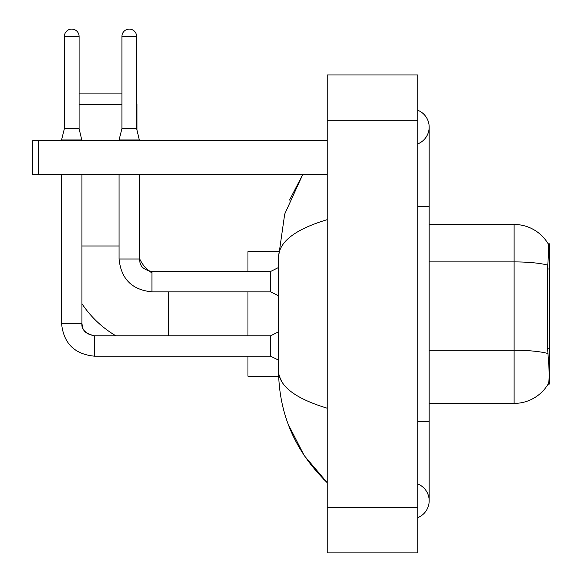 <?xml version="1.0" encoding="UTF-8"?>
<svg xmlns="http://www.w3.org/2000/svg" width="582" height="582" viewBox="0 0 582 582"><rect width="100%" height="100%" fill="white"/><g stroke="black" fill="none" stroke-linecap="round" stroke-linejoin="round"><path stroke-width="0.87" d="M549.219 348.262L547.575 348.262L548.302 358.105C549.444 372.291 549.444 380.861 548.302 383.814L548.106 384.149L549.219 384.149L549.219 243.72L548.193 243.858A39.641 39.641 0 0 0 514.11 224.463A39.641 39.641 0 0 1 548.106 243.72A39.641 39.641 0 0 0 514.11 224.463L429.167 224.463M548.302 383.814A39.641 39.641 0 0 1 514.11 403.406L429.167 403.406M547.575 348.262L547.742 265.137C548.717 252.821 548.87 245.728 548.193 243.858A39.641 39.641 0 0 0 514.11 224.463L514.11 261.9L429.167 261.9M115.862 335.792A104.193 104.193 0 0 1 81.931 303.688M151.924 272.9A31.712 31.712 0 0 1 149.53 271.248M149.494 271.227A31.712 31.712 0 0 1 139.469 258.306M79.101 93.091L121.914 93.091M121.914 104.411L79.101 104.411M136.974 130.012L136.974 104.411M247.961 291.851L247.961 335.792M247.961 356.177L247.961 376.227L278.64 376.227M278.64 251.642L247.961 251.642L247.961 271.467M79.101 128.651L64.376 128.651L64.376 36.462A7.362 7.362 0 0 1 71.739 29.1A7.362 7.362 0 0 1 79.101 36.462L79.101 128.651L81.931 140.655M278.545 360.142L270.615 356.177L270.615 335.792L278.545 331.827M61.547 174.629L61.547 323.337L81.931 323.337L81.931 174.629M61.547 140.655L61.547 139.978L81.931 139.978M136.632 128.651L121.914 128.651L121.914 36.462A7.362 7.362 0 0 1 129.277 29.1A7.362 7.362 0 0 1 136.632 36.462L136.632 128.651L139.469 140.655M278.545 295.816L270.615 291.851L270.615 271.467L278.545 267.502M119.077 174.629L119.077 259.005L139.469 259.005L139.469 174.629M119.077 140.655L119.077 139.978L139.469 139.978M38.441 174.629L32.781 174.629L32.781 140.655L38.441 140.655L38.441 174.629L327.244 174.629M327.244 140.655L38.441 140.655M417.847 421.528L429.167 421.528L429.167 127.065A18.122 18.122 0 0 1 417.847 143.863A18.122 18.122 0 0 0 417.847 110.267A18.122 18.122 0 0 1 429.167 127.065A18.122 18.122 0 0 0 417.847 110.267A18.122 18.122 0 0 1 429.167 127.065M417.847 517.602A18.122 18.122 0 0 0 417.847 484.006A18.122 18.122 0 0 1 417.847 517.602A18.122 18.122 0 0 0 429.167 500.804A18.122 18.122 0 0 1 417.847 517.602M327.244 219.647C295.205 229.301 278.974 241.785 278.545 257.077L278.545 370.792C278.902 386.033 295.139 398.51 327.244 408.222M327.244 552.9L417.847 552.9L417.847 74.969L327.244 74.969L327.244 552.9M278.545 257.077L284.7 214.111L302.676 174.629L289.567 200.062M288.199 424.263L304.175 455.524L327.244 482.682C295.256 451.632 279.025 414.34 278.545 370.792M281.943 381.887L279.345 376.227M549.219 268.986L547.575 268.986M514.11 403.406L514.11 261.9A39.641 6.882 180 0 1 547.742 265.137M547.858 353.507A39.641 6.882 180 0 0 514.11 350.233L429.167 350.233M81.931 245.982L119.077 245.982M168.685 335.792L168.685 291.851M270.615 356.177L94.393 356.177C74.467 354.205 63.518 343.264 61.547 323.337C63.518 343.264 74.467 354.205 94.393 356.177C74.467 354.205 63.518 343.264 61.547 323.337C63.518 343.264 74.467 354.205 94.393 356.177C74.467 354.205 63.518 343.264 61.547 323.337C63.518 343.264 74.467 354.205 94.393 356.177L94.393 335.814M64.376 36.462L79.101 36.462M270.615 291.851L151.924 291.851C131.998 289.88 121.049 278.931 119.077 259.005C121.049 278.931 131.998 289.88 151.924 291.851L151.924 271.467L270.615 271.467M121.914 36.462L136.632 36.462M417.847 206.341L429.167 206.341M327.244 507.599L417.847 507.599M327.244 120.27L417.847 120.27M81.931 323.337C81.247 329.376 85.401 333.53 94.393 335.792C85.401 333.53 81.247 329.376 81.931 323.337C82.622 327.288 81.895 333.311 94.393 335.792L270.615 335.792M64.376 128.651L61.547 139.978M139.469 259.005C140.153 262.962 139.425 268.979 151.924 271.467M121.914 128.651L119.077 139.978M429.167 421.528L429.167 500.804M327.244 482.682L323.301 478.877"/></g></svg>
